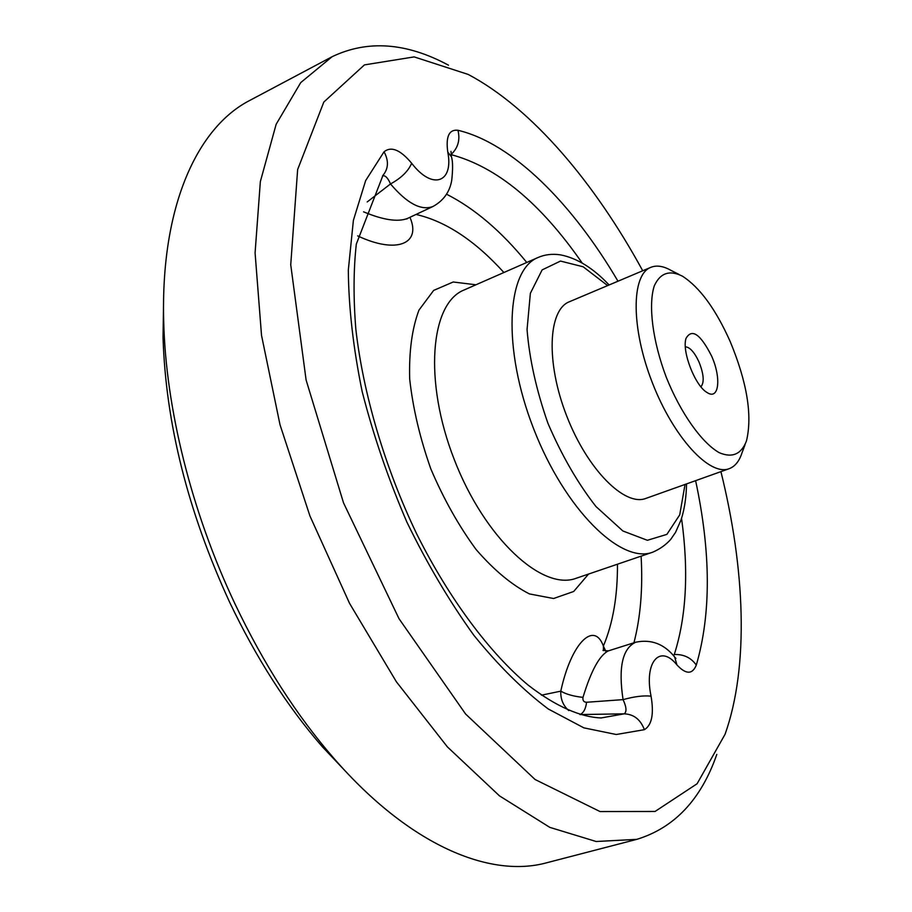 <?xml version="1.0" encoding="UTF-8"?>
<svg xmlns="http://www.w3.org/2000/svg" width="912" height="912" viewBox="0 0 912 912"><rect width="100%" height="100%" fill="white"/><g stroke="black" fill="none" stroke-linecap="round" stroke-linejoin="round"><path stroke-width="1.37" d="M730.147 341.441C747.088 382.345 752.537 415.507 746.472 440.941C741.308 454.29 732.222 458.212 719.215 452.683C701.636 442.685 680.671 413.159 666.273 377.249C652.604 341.065 648.09 305.132 654.28 285.878C660.128 273.019 669.476 269.758 682.313 276.108C699.698 287.234 715.646 309.02 730.147 341.441M745.07 444.68L742.037 452.728C739.336 461.164 735.049 466.477 729.167 468.688C709.753 476.531 673.558 437.566 652.331 382.675C630.865 327.887 631.184 274.706 650.792 267.353C656.617 265.004 663.377 266.03 671.061 270.419L678.745 274.295M685.345 346.799C689.871 347.13 694.431 352.192 699.014 361.996C703.836 374.194 704.463 382.459 700.918 386.791M711.52 355.874C721.506 377.762 719.101 400.619 707.142 392.559C695.195 386.107 681.606 351.177 686.041 338.352C691.889 328.206 700.382 334.043 711.52 355.874M729.167 468.688L645.913 498.408C624.731 506.833 587.408 469.543 566.717 416.009C545.764 362.566 548.055 309.863 569.362 301.758L650.792 267.353M644.385 729.68L616.204 734.502L583.828 727.844L548.317 709.012C523.499 690.441 498.659 665.851 473.818 635.242C449.536 601.532 427.249 563.878 406.957 522.257C388.387 479.233 373.453 435.651 362.155 391.51C353.286 348.145 348.669 307.675 348.316 270.112L353.389 220.362L365.655 180.587L384.043 151.791C388.877 160.729 388.523 168.583 382.983 175.343L356.318 244.085C353.491 269.405 353.32 297.745 355.828 329.129C363.17 393.756 384.875 467.548 416.727 533.976C449.434 599.458 489.938 653.129 528.105 685.072C556.377 707.005 581.48 717.277 601.156 717.938L624.264 713.834C626.875 711.691 626.476 706.96 623.067 699.629C634.501 696.494 643.826 695.343 651.054 696.175C654.075 713.993 651.852 725.154 644.385 729.68C640.543 719.534 633.84 714.256 624.264 713.834L579.929 714.563C583.532 713.024 585.743 708.92 586.576 702.263L623.067 699.629C618.199 667.527 622.417 648.386 635.721 642.219L608.361 650.883C599.537 655.249 591.079 670.742 582.985 697.372C582.563 700.541 583.76 702.172 586.576 702.263M720.913 471.641C745.036 568.826 749.219 666.25 725.074 734.263L697.099 783.75L655.055 811.463L600.028 811.555L535.093 779.521L465.622 714.039L399.046 618.746L343.528 502.888L306.101 379.996L290.734 264.765L297.643 169.552L323.828 102.041L364.424 64.9L414.151 56.897L468.221 74.442C531.992 108.232 594.784 182.845 642.721 270.761M409.921 217.307C421.561 243.675 396.788 254.391 357.652 235.877M568.769 710.573C563.149 705.626 560.492 699.151 560.789 691.159C571.231 642.812 594.1 620.616 603.391 646.049L605.705 651.145M716.798 754.429C701.123 799.516 674.447 827.834 636.781 839.359L596.163 841.502L549.845 827.389L499.491 795.88L447.404 746.905L396.389 681.788L349.558 603.391L309.932 515.964L280.018 424.764L261.516 335.331L255.086 252.863L260.353 181.568L276.142 124.306L300.732 82.593L332.116 56.704C367.661 39.74 406.456 42.556 448.487 65.185M332.116 56.704L249.877 100.377C197.551 127.178 160.603 205.816 163.693 320.899C165.653 407.459 191.36 511.78 235.011 603.926C263.671 664.073 296.696 715.624 334.077 758.567C409.602 845.447 489.995 878.404 546.664 862.775L636.781 839.359M411.677 163.271C432.55 190.642 453.845 182.525 447.758 151.996L451.508 156.921C452.865 161.401 452.933 169.21 451.725 180.359C449.741 191.942 443.506 200.651 433.006 206.477C421.219 210.991 407.06 203.479 390.507 183.939C401.143 178.171 408.2 171.274 411.677 163.271C400.471 149.83 391.259 146 384.043 151.791M367.194 201.94L390.507 183.939C387.851 177.783 385.183 175.104 382.516 175.891M451.144 154.47C458.041 147.915 460.309 139.855 457.949 130.279C512.681 143.275 572.485 203.718 617.983 281.215M695.617 480.67C710.961 552.433 711.189 613.913 696.301 665.099C692.379 674.618 685.927 674.561 676.943 664.928L674.618 656.914C664.073 643.906 651.111 639.016 635.721 642.219M696.301 665.099C691.125 657.723 683.783 654.2 674.276 654.508L673.558 655.717M363.592 211.835C383.143 220.009 397.769 222.209 407.447 218.47L406.843 219.005M541.466 695.172L560.789 691.159C566.272 694.306 573.671 696.38 582.985 697.372M617.458 564.209C617.652 595.958 612.955 623.249 603.391 646.049L603.459 650.598M163.59 300.39L163.043 337.588C165.756 423.43 187.94 511.598 229.573 602.102C256.306 658.213 287.223 706.412 322.312 746.711L347.86 773.752M633.943 642.789C640.555 617.185 642.949 588.308 641.102 556.149M526.771 262.462C501.144 231.078 474.4 208.324 446.549 194.21M451.166 154.652C496.869 166.896 540.52 203 582.118 262.941M681.549 518.369C688.822 571.288 686.394 616.672 674.276 654.508M652.741 552.182L576.247 578.254C542.469 591.272 484.819 538.639 454.336 459.751C423.464 381.022 430.35 303.263 464.037 290.016L538.023 257.515C506.434 269.77 502.067 348.213 533.68 428.868C564.927 509.66 621.175 564.517 652.741 552.182C659.821 549.138 665.794 544.909 670.651 539.494L675.507 532.437L681.025 520C684.467 509.432 686.303 497.393 686.531 483.907M588.559 574.058L573.682 591.489L553.584 598.511L529.427 593.917C511.78 584.957 493.996 570.148 476.064 549.48C458.747 525.871 443.665 499.012 430.829 468.905C419.93 438.045 412.885 408.063 409.682 378.959C408.918 351.599 412.007 328.662 418.95 310.137L433.645 290.415L453.207 282.002L475.95 284.783M685.037 484.443L679.725 514.835L666.889 534.375L647.372 540.292L622.873 530.978L595.969 506.536C577.786 483.257 561.781 455.51 547.941 423.316C536.37 390.233 529.405 358.975 527.056 329.528L530.362 293.322L542.116 269.906L560.492 261.071L583.156 266.783L607.631 285.581M447.758 151.996C445.672 136.526 449.069 129.287 457.949 130.279M651.054 696.175C643.872 661.702 660.185 643.826 676.943 664.928M416.02 214.445C445.706 221.274 475.004 240.62 503.903 272.506M451.394 156.294L450.995 151.358M675.929 658.43L675.188 657.586M433.006 206.477L407.447 218.47M602.992 650.438L608.361 650.883M609.091 284.966C593.245 268.105 577 258.05 560.344 254.836C552.227 253.661 544.783 254.551 538.023 257.515M322.312 746.711L334.077 758.567M163.043 337.588L163.693 320.899"/></g></svg>
